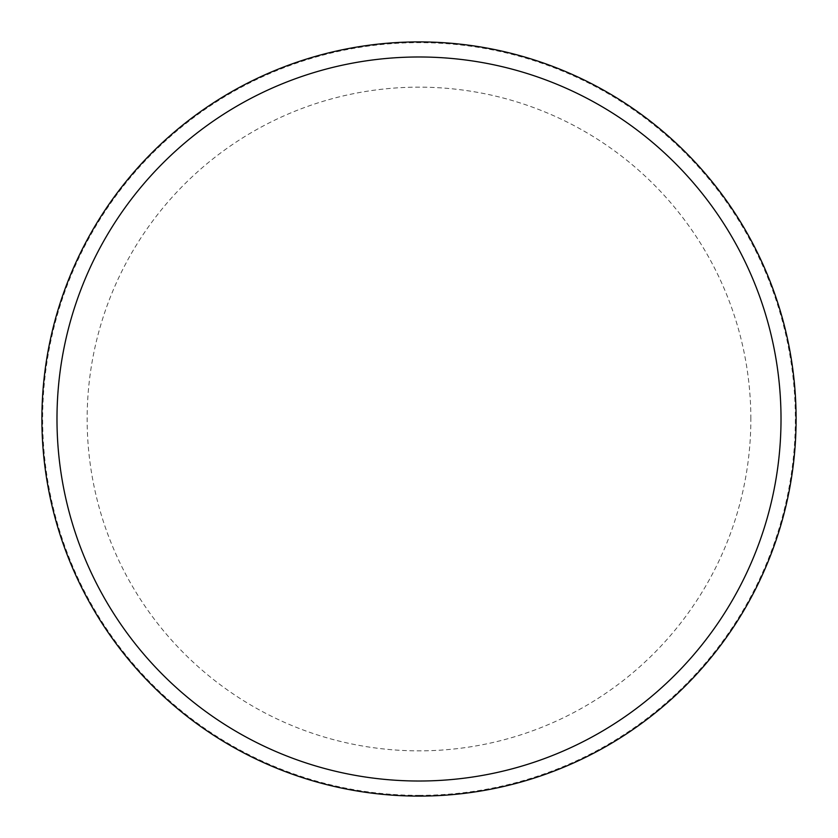 <?xml version="1.0" encoding="UTF-8"?>
<svg xmlns="http://www.w3.org/2000/svg" width="838" height="838" viewBox="0 0 838 838"><rect width="100%" height="100%" fill="white"/><g stroke="black" fill="none" stroke-linecap="round" stroke-linejoin="round"><path stroke-width="0.63" stroke-dasharray="4.19 3.14" d="M796.1 419A377.1 377.1 0 0 0 419 41.9A377.1 377.1 0 0 0 41.9 419A377.1 377.1 0 0 0 419 796.1A377.1 377.1 0 0 0 796.1 419A377.1 377.1 0 0 0 419 41.9A377.1 377.1 0 0 0 41.9 419A377.1 377.1 0 0 0 419 796.1A377.1 377.1 0 0 0 796.1 419M419 795.346A376.346 376.346 0 0 0 795.346 419A376.346 376.346 0 0 0 419 42.654A376.346 376.346 0 0 0 42.654 419A376.346 376.346 0 0 0 419 795.346M419 796.1A377.1 377.1 0 0 0 796.1 419A377.1 377.1 0 0 0 419 41.9A377.1 377.1 0 0 0 41.9 419A377.1 377.1 0 0 0 419 796.1M750.848 419A331.848 331.848 0 0 0 419 87.152A331.848 331.848 0 0 0 87.152 419A331.848 331.848 0 0 0 419 750.848A331.848 331.848 0 0 0 750.848 419"/><path stroke-width="1.26" d="M419 796.1A377.1 377.1 0 0 0 796.1 419A377.1 377.1 0 0 0 419 41.9A377.1 377.1 0 0 0 41.9 419A377.1 377.1 0 0 0 419 796.1M419 781.016A362.016 362.016 0 0 0 781.016 419A362.016 362.016 0 0 0 419 56.984A362.016 362.016 0 0 0 56.984 419A362.016 362.016 0 0 0 419 781.016"/></g></svg>
